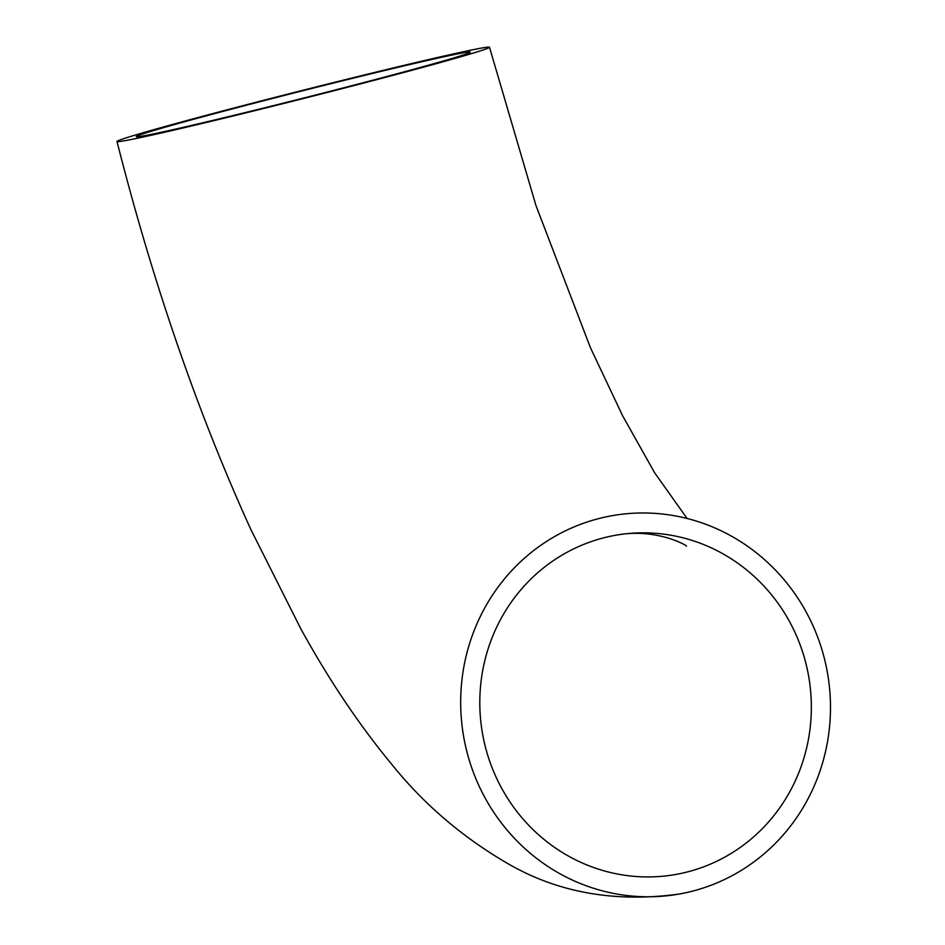<?xml version="1.0" encoding="UTF-8"?>
<svg xmlns="http://www.w3.org/2000/svg" width="945" height="945" viewBox="0 0 945 945"><rect width="100%" height="100%" fill="white"/><g stroke="black" fill="none" stroke-linecap="round" stroke-linejoin="round"><path stroke-width="1.42" d="M256.485 102.603A172.25 3.638 165.8 0 1 470.232 52.129A172.25 3.638 165.8 0 1 304.136 97.914A172.25 3.638 165.8 0 1 136.257 136.635A172.25 3.638 165.8 0 1 256.485 102.603M687.818 871.833A172.25 165.576 -100 0 1 675.403 874.527A172.25 165.576 -100 0 1 482.505 733.544A172.25 165.576 -100 0 1 615.75 535.236A172.25 165.576 -100 0 1 807.384 669.721A172.25 165.576 -100 0 1 687.818 871.833M251.086 103.548A192.13 4.063 165.8 0 1 489.498 47.25A192.13 4.063 165.8 0 1 304.243 98.315A192.13 4.063 165.8 0 1 116.991 141.514A192.13 4.063 165.8 0 1 251.086 103.548M692.697 891.088A192.13 184.688 80 0 0 826.06 665.67A192.13 184.688 80 0 0 612.313 515.651A192.13 184.688 80 0 0 463.688 736.852A192.13 184.688 80 0 0 678.841 894.1A192.13 184.688 80 0 0 692.697 891.088M686.318 546.115L686.377 546.163C688.633 546.364 656.633 527.369 615.75 535.236M489.498 47.25L535.945 205.478L590.424 347.665L622.519 415.576L654.59 472.689L687.086 518.474M116.991 141.514C152.972 283.087 197.564 412.351 250.768 529.33L300.64 628.472C328.706 679.479 358.793 724.413 390.911 763.288C423.029 803.486 461.845 836.833 507.37 863.34C557.503 892.553 614.652 902.806 678.841 894.1"/></g></svg>
